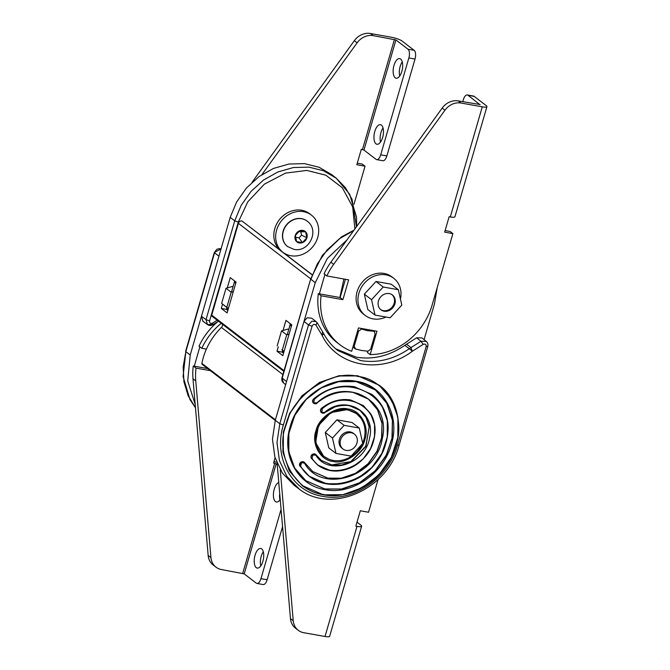 <?xml version="1.0" encoding="UTF-8"?>
<svg xmlns="http://www.w3.org/2000/svg" width="670" height="670" viewBox="0 0 670 670"><rect width="100%" height="100%" fill="white"/><g stroke="black" fill="none" stroke-linecap="round" stroke-linejoin="round"><path stroke-width="1" d="M335.779 348.852L356.306 357.185C373.156 359.874 389.337 355.921 404.873 345.326L409.303 348.727C393.776 359.346 377.587 363.299 360.736 360.586L337.898 350.578M352.897 347.11L355.519 348.978L361.641 350.502L367.989 351.206L370.678 349.162L375.074 334.029L374.379 331.583L373.517 331.206L367.394 330.687L361.591 329.071L358.626 331.089L354.229 346.222L353.35 345.544M323.325 494.803L302.103 485.516L289.264 470.784L282.882 451.798L283.343 431.974L289.599 413.407L301.935 395.886L319.456 382.47L339.188 375.677L357.688 375.753L378.918 385.041L391.406 399.178L397.905 417.31L397.854 437.502L391.263 457.451L378.877 474.871L362.118 487.777L342.906 494.686L323.426 494.82M356.055 413.415L355.36 412.779M305.771 480.658L324.808 488.932L341.507 489.008L359.304 482.894L375.133 470.801L386.288 454.997L391.967 438.247L392.427 420.366L386.732 403.214L375.368 389.99M312.731 471.529L327.94 478.145L341.264 478.204L355.469 473.338L368.106 463.707L377.034 451.111L381.59 437.753L382 423.49L377.512 409.78L368.492 399.178M309.197 476.203L299.833 466.01C299.138 464.57 299.473 463.288 300.847 462.149L303.007 461.555L304.448 462.518M313.644 403.281L313.074 402.737C312.212 401.414 312.404 400.116 313.661 398.843C326.34 388.567 339.95 384.538 354.489 386.757L371.942 394.446M321.265 460.365L331.776 464.93L350.837 461.605L365.77 446.212L369.203 427.083L366.088 417.586L359.84 410.249L366.004 417.268L369.254 426.338L365.921 446.421L351.331 461.58L341.708 465.022L331.968 465.072L321.349 460.432L316.106 454.863M321.558 412.687L320.997 412.142C320.118 410.794 320.335 409.479 321.625 408.197L321.818 408.34C330.888 401.255 340.569 398.516 350.837 400.116L363.416 405.618L370.711 413.918L374.564 424.671L374.522 436.647L370.611 448.473L363.257 458.799L353.316 466.437L341.918 470.524L330.369 470.583L317.781 465.072L311.324 458.255C310.587 456.806 310.913 455.508 312.304 454.344L314.465 453.749L315.88 454.662M321.625 408.197C330.712 401.129 340.385 398.382 350.653 399.973L363.442 405.635M286.534 381.565L275.278 420.308L279.8 423.733L308.502 324.942L304.004 321.424L286.534 381.565L282.204 378.081L310.679 278.954L281.978 377.746L283.51 382.922L285.638 384.63M289.063 334.188L286.71 334.849L281.542 330.88L287.891 329.096M289.892 325.436L290.855 325.804M284.08 351.34L281.894 349.74M437.217 287.556L434.462 303.971L424.093 339.648M299.406 489.192L286.869 476.378L279.415 460.533L276.986 442.476L279.8 423.733L283.368 425.014L312.069 326.223L308.502 324.942L311.927 321.173L316.181 321.675L311.684 318.166L307.061 317.815L304.004 321.424L315.26 282.681L310.905 279.29L317.32 263.871L327.027 250.061L339.422 238.729L353.735 230.564M347.035 239.843L327.328 258.461L315.26 282.681M277.154 345.98L281.542 330.88M282.321 349.949L286.71 334.849M416.639 337.814L420.961 341.281L410.978 347.604L406.548 344.204L416.639 337.814L421.891 337.873L426.221 341.357C427.762 342.739 428.272 344.464 427.762 346.532L399.06 445.324C387.754 489.46 331.215 514.744 298.736 488.706L294.239 485.381L282.355 473.037L274.884 457.158L272.456 439.076L275.278 420.308M406.548 344.204L404.873 345.326M319.356 293.837L324.9 274.466M427.535 346.197L426.17 346.599C426.279 344.38 425.291 343.635 423.18 344.372L420.961 341.281L426.271 341.39M316.181 321.675L317.287 322.923L316.181 321.675M343.903 279.005L339.849 297.497M410.978 347.604L412.343 351.239L409.303 348.727A37.478 32.52 -52.5 0 1 410.978 347.604M423.18 344.372L412.343 351.239C381.339 374.79 336.909 366.859 321.969 335.101C323.518 334.632 324.029 334.062 323.518 333.409L323.694 333.601C327.27 340.377 332.019 346.047 337.94 350.611M317.128 322.739L315.989 325.226L321.969 335.101L322.63 331.826M323.694 333.601L317.287 322.923M355.519 348.978L354.229 346.222M322.613 455.441L323.417 455.952M301.039 462.015L303.192 461.697L304.632 462.66L304.054 462.057M312.496 454.218L314.649 453.892L316.064 454.804L315.511 454.252M280.253 469.712L293.234 620.755A16.398 14.229 -52.5 0 0 298.259 630.294A16.398 14.229 -52.5 0 0 303.761 632.706L325.009 636.5A8.199 1.667 16.2 0 0 329.648 636.307L361.641 526.201A8.199 1.667 -163.8 0 0 360.963 525.205L357.018 522.173M298.259 630.294L295.487 628.175A16.398 14.229 -52.5 0 1 290.462 618.628L277.129 463.464M378.048 479.561L368.55 512.249L360.326 510.774L355.845 526.193L357.001 526.394A8.199 1.667 -163.8 0 0 361.641 526.201M462.761 101.714L463.33 99.763A7.027 3.183 100.1 0 1 467.333 94.964A7.027 3.183 100.1 0 1 468.02 95.282L474.184 96.38L486.244 105.634A8.199 1.667 16.2 0 1 486.923 106.639L454.938 216.737A8.199 1.667 -163.8 0 1 450.299 216.938L449.143 216.728L444.662 232.147L452.887 233.612L450.114 231.485L445.115 230.589M468.02 95.282L480.013 104.746M474.184 96.38A7.027 3.183 -79.9 0 0 473.497 96.07L467.333 94.964M480.08 104.537L458.263 100.91A16.398 14.229 127.5 0 0 442.175 108.105L330.888 262.204A62.067 53.86 127.5 0 0 324.071 273.829L326.834 275.956L348.651 279.851L342.898 299.674L340.125 297.547L318.309 293.653A62.067 53.86 127.5 0 0 337.069 342.563L339.841 344.69A62.067 53.86 127.5 0 0 351.675 351.306L358.467 327.932L376.967 331.231L370.175 354.606L367.403 352.487L367.771 351.197M486.923 106.639A8.199 1.667 16.2 0 1 482.283 106.832L461.035 103.038A16.398 14.229 127.5 0 0 444.939 110.232L333.66 264.332A62.067 53.86 127.5 0 0 326.834 275.956M345.435 279.281L340.125 297.547M342.898 299.674L321.081 295.772L318.309 293.653M321.081 295.772A62.067 53.86 127.5 0 0 339.841 344.69M370.175 354.606A62.067 53.86 127.5 0 0 432.091 305.177L452.887 233.612M347.738 410.007A26.808 23.266 -52.5 0 1 356.733 413.943A26.808 23.266 -52.5 0 1 362.646 442.979A26.808 23.266 -52.5 0 0 356.733 413.943L354.891 412.519A26.808 23.266 -52.5 0 0 354.531 412.251A26.808 23.266 -52.5 0 1 354.891 412.519L356.733 413.943A26.808 23.266 -52.5 0 0 347.738 410.007A26.808 23.266 -52.5 0 0 318.953 425.819A26.808 23.266 -52.5 0 0 324.096 456.471A26.808 23.266 -52.5 0 1 318.953 425.819A26.808 23.266 -52.5 0 1 347.738 410.007M362.118 444.126A26.808 23.266 -52.5 0 1 333.091 460.407A26.808 23.266 -52.5 0 1 324.096 456.471L322.245 455.056A26.808 23.266 -52.5 0 1 321.893 454.771A26.808 23.266 -52.5 0 0 322.245 455.056L324.096 456.471A26.808 23.266 -52.5 0 0 333.091 460.407A26.808 23.266 -52.5 0 0 362.118 444.126M392.009 294.691A9.372 8.132 -52.5 0 1 393.315 305.344A9.372 8.132 -52.5 0 1 383.382 310.637A9.372 8.132 -52.5 0 1 380.619 309.532M385.97 317.036A23.425 20.326 -52.5 0 1 373.081 318.887A23.425 20.326 -52.5 0 1 365.217 315.453L363.375 314.029A23.425 20.326 -52.5 0 1 358.877 287.246A23.425 20.326 -52.5 0 1 384.027 273.427A23.425 20.326 -52.5 0 1 391.891 276.869L393.734 278.284A23.425 20.326 -52.5 0 1 400.425 298.996M365.217 315.453A23.425 20.326 -52.5 0 1 360.72 288.661A23.425 20.326 -52.5 0 1 385.878 274.851A23.425 20.326 -52.5 0 1 393.734 278.284M389.236 293.586A9.372 8.132 -52.5 0 1 392.385 294.967A9.372 8.132 -52.5 0 1 394.186 305.679A9.372 8.132 -52.5 0 1 384.119 311.207A9.372 8.132 -52.5 0 1 380.979 309.825A9.372 8.132 -52.5 0 1 379.178 299.113A9.372 8.132 -52.5 0 1 389.236 293.586M375.041 315.084L367.838 309.557L364.346 294.163L375.996 281.475L391.121 284.18L398.323 289.708L401.807 305.101L390.166 317.781L375.041 315.084L371.548 299.691L383.198 287.011L398.323 289.708M364.346 294.163L371.548 299.691M375.996 281.475L383.198 287.011M343.023 449.017L341.918 448.163A9.372 8.132 -52.5 0 1 340.117 437.451A9.372 8.132 -52.5 0 1 350.175 431.924A9.372 8.132 -52.5 0 1 353.325 433.297L354.43 434.152A9.372 8.132 -52.5 0 1 356.231 444.863A9.372 8.132 -52.5 0 1 346.172 450.391A9.372 8.132 -52.5 0 1 343.023 449.017A9.372 8.132 -52.5 0 1 341.223 438.297A9.372 8.132 -52.5 0 1 351.289 432.778A9.372 8.132 -52.5 0 1 354.43 434.152M335.98 453.423L328.777 447.895L325.285 432.502L336.926 419.814L352.06 422.519L359.262 428.046L362.746 443.431L351.105 456.119L335.98 453.423L332.488 438.029L344.129 425.341L359.262 428.046M325.285 432.502L332.488 438.029M336.926 419.814L344.129 425.341M395.183 77.762A9.958 4.514 -79.9 0 0 396.154 78.197A9.958 4.514 -79.9 0 0 402.117 70.316A9.958 4.514 -79.9 0 0 400.627 59.044A9.958 4.514 -79.9 0 0 399.655 58.6A9.958 4.514 -79.9 0 0 393.692 66.481A9.958 4.514 -79.9 0 0 395.183 77.762M375.996 143.824A9.958 4.514 -79.9 0 0 376.967 144.259A9.958 4.514 -79.9 0 0 382.922 136.379A9.958 4.514 -79.9 0 0 381.431 125.106A9.958 4.514 -79.9 0 0 380.459 124.662A9.958 4.514 -79.9 0 0 374.505 132.543A9.958 4.514 -79.9 0 0 375.996 143.824M363.952 150.063L376.012 159.318A7.027 3.183 -79.9 0 0 376.691 159.627A7.027 3.183 -79.9 0 0 380.702 154.837L408.851 57.947A7.027 3.183 -79.9 0 0 407.997 49.212L395.937 39.957L363.952 150.063L361.306 149.318L356.834 164.728L365.05 166.202L353.969 204.333M407.997 49.212L414.161 50.317L402.101 41.063A8.199 1.667 -163.8 0 0 391.674 37.294L370.426 33.5A16.398 14.229 127.5 0 0 354.338 40.694L252.146 182.198M380.702 154.837L386.866 155.934L415.015 59.044L408.851 57.947M414.161 50.317A7.027 3.183 100.1 0 1 415.015 59.044M386.866 155.934A7.027 3.183 100.1 0 1 382.855 160.725L376.691 159.627M402.251 61.891A9.958 4.514 -79.9 0 0 399.73 76.003M383.056 127.953A9.958 4.514 -79.9 0 0 380.535 142.065M395.937 39.957L373.198 35.627A16.398 14.229 127.5 0 0 357.11 42.821L261.97 174.56M357.278 163.179L362.277 164.075L365.05 166.202M287.505 246.51A16.047 13.919 -52.5 0 1 287.413 246.434A16.047 13.919 -52.5 0 1 284.34 228.093A16.047 13.919 -52.5 0 1 301.567 218.629A16.047 13.919 -52.5 0 1 306.952 220.983A16.047 13.919 -52.5 0 1 307.044 221.05M299.708 230.731L295.202 235.639L296.55 241.602L302.413 242.641L306.919 237.733L305.57 231.77L299.708 230.731A6.675 5.795 127.5 0 0 295.202 235.639A6.675 5.795 127.5 0 0 296.55 241.602A6.675 5.795 127.5 0 0 299.239 242.959A6.675 5.795 127.5 0 0 302.413 242.641A6.675 5.795 127.5 0 0 306.919 237.733A6.675 5.795 127.5 0 0 305.57 231.77A6.675 5.795 127.5 0 0 302.882 230.413A6.675 5.795 127.5 0 0 299.708 230.731M295.361 235.463L295.78 237.297L299.046 237.884L301.559 235.145L300.805 231.82L299.004 231.502M300.805 231.82L305.57 231.77M301.559 235.145L306.919 237.733M299.046 237.884L302.413 242.641M295.78 237.297L296.55 241.602M221.041 248.905L219.559 248.612L216.862 249.282L214.333 252.498L221.033 248.939M194.3 366.18L199.853 346.809M190.213 355.025L185.85 351.633L214.559 252.833L218.939 256.141L201.469 316.274L206.017 319.615L207.474 324.565L202.918 321.223L201.469 316.274L190.213 355.025L187.709 380.954L195.188 404.429M218.939 256.141L230.195 217.398L234.726 220.824L238.285 222.105L209.584 320.897L206.017 319.615L234.726 220.824L241.192 205.313L250.99 191.436L263.486 180.088L277.916 171.947L293.376 167.534L308.887 167.132L323.476 170.758L336.24 178.195L331.859 174.711L319.088 167.266L304.473 163.631L288.938 164.033L273.46 168.446L259.005 176.595L246.476 187.977L236.669 201.863L230.195 217.398M232.381 286.492L226.024 288.267L231.192 292.237L233.302 291.651M226.376 307.136L221.636 303.368L226.024 288.267M221.636 303.368L226.803 307.337L231.192 292.237M226.803 307.337L228.378 308.585M218.437 321.181L212.968 324.649C211.025 325.771 209.191 325.746 207.474 324.565L212.574 324.514C213.186 324.9 213.186 324.439 212.566 323.133L217.172 320.21M256.25 567.641A9.958 4.514 100.1 0 1 254.759 556.368A9.958 4.514 100.1 0 1 260.722 548.479A9.958 4.514 100.1 0 1 261.685 548.923A9.958 4.514 100.1 0 1 263.184 560.195A9.958 4.514 100.1 0 1 257.221 568.076A9.958 4.514 100.1 0 1 256.25 567.641M260.798 565.882A9.958 4.514 100.1 0 1 263.31 551.779M280.228 499.477A9.958 4.514 100.1 0 1 276.417 502.014A9.958 4.514 100.1 0 1 275.445 501.579A9.958 4.514 100.1 0 1 273.703 491.512A9.958 4.514 100.1 0 1 278.77 482.526M279.985 499.82A9.958 4.514 100.1 0 1 279.717 493.614M281.073 509.401L260.957 578.654A7.027 3.183 100.1 0 1 256.953 583.444A7.027 3.183 100.1 0 1 256.267 583.135L244.207 573.88L276.191 463.774L277.221 464.57M282.556 526.628L267.121 579.759L260.957 578.654M256.953 583.444L263.117 584.55A7.027 3.183 -79.9 0 0 267.121 579.759M244.207 573.88L221.469 569.55A16.398 14.229 -52.5 0 1 215.966 567.138A16.398 14.229 -52.5 0 1 210.941 557.599L195.757 380.912A62.067 53.86 -52.5 0 1 196.034 368.115L210.43 370.686M215.966 567.138L213.194 565.011A16.398 14.229 -52.5 0 1 208.169 555.472L192.985 378.784A62.067 53.86 -52.5 0 1 193.261 365.996L196.034 368.115M193.261 365.996L207.667 368.567M206.394 349.12L201.787 348.3A62.067 53.86 -52.5 0 1 221.192 323.292M218.261 321.298A62.067 53.86 -52.5 0 0 199.015 346.172L201.787 348.3M275.077 457.794L273.553 463.037L276.191 463.774M276.651 462.3A8.199 1.667 16.2 0 0 273.988 461.546M281.986 251.518A23.425 20.326 -52.5 0 1 278.753 224.894A23.425 20.326 -52.5 0 1 303.577 211.686A23.425 20.326 -52.5 0 1 311.441 215.129A23.425 20.326 -52.5 0 1 315.939 241.912A23.425 20.326 -52.5 0 1 290.788 255.731A23.425 20.326 -52.5 0 1 283.904 252.992M280.144 250.103A23.425 20.326 -52.5 0 1 276.903 223.47A23.425 20.326 -52.5 0 1 301.734 210.271A23.425 20.326 -52.5 0 1 309.599 213.713L311.441 215.129M212.047 316.274L283.829 371.364L212.105 316.315A1.172 1.013 -52.5 0 1 211.728 315.16L238.411 223.336A3.049 2.638 -52.5 0 1 241.912 220.949L312.086 274.616M278.268 346.859L277.003 351.197L282.824 355.67L291.777 324.841L285.964 320.369L283.033 330.461M222.566 304.113L221.301 308.451L227.122 312.915L236.083 282.087L230.262 277.623L227.272 287.924M275.236 420.425L202.231 364.396A1.172 1.013 -52.5 0 1 201.888 363.391A61.598 53.458 -52.5 0 1 221.418 327.421A3.518 3.049 127.5 0 0 222.582 324.364M290.11 324.699L291.509 325.771M283.544 353.191L282.145 352.118L282.69 350.234M287.204 334.707L290.378 323.761M234.684 281.015L231.443 292.17M226.988 307.488L226.443 309.373L227.842 310.445M282.145 352.118L277.003 351.197M282.363 351.348L283.762 352.428M228.068 309.674L226.669 308.602M226.443 309.373L221.301 308.451M302.103 485.516L289.783 471.504L283.293 453.356L283.351 433.147L289.959 413.197L302.371 395.769L319.146 382.88L338.384 375.987L357.872 375.895L379.103 385.175C401.456 400.484 406.053 440.835 385.149 467.518C370.351 488.154 344.531 498.999 323.375 494.82C315.436 493.388 308.351 490.281 302.103 485.516L301.91 485.373M357.931 376.473C331.298 369.044 291.852 395.903 285.705 425.651C274.817 454.553 295.529 492.157 323.644 494.502C350.268 501.931 389.722 475.072 395.87 445.324C406.757 416.422 386.037 378.818 357.931 376.473M332.806 461.412C320.319 460.365 311.123 443.674 315.955 430.835C318.685 417.628 336.206 405.702 348.031 409.002C360.51 410.04 369.706 426.74 364.874 439.57C362.143 452.778 344.631 464.712 332.806 461.412M328.786 459.159L323.652 456.287L315.637 442.594L318.476 425.484L330.913 412.578L347.403 409.596M356.214 381.615L338.601 381.707L321.215 387.93L306.048 399.58L294.842 415.325L288.862 433.364L288.812 451.622L294.683 468.02L305.805 480.683L324.992 489.075L342.604 488.991L359.983 482.76L375.15 471.111L386.364 455.366L392.335 437.334L392.394 419.068L386.523 402.67L375.393 390.007L356.306 381.632M356.524 381.322C383.759 385.392 400.451 415.693 391.347 444.52C383.634 473.59 351.851 495.231 325.05 489.661C297.815 485.582 281.124 455.282 290.227 426.463C297.941 397.385 329.724 375.744 356.524 381.322M361.967 329.179L360.912 328.367M347.596 409.63L356.448 413.549L360.552 417.779M312.79 471.58L304.657 462.685L304.448 463.079C321.642 494.142 376.339 477.274 382.218 438.909C392.067 400.878 346.03 375.686 316.835 402.913L316.893 403.106C328.099 393.993 340.159 390.426 353.073 392.411L368.408 399.111L377.302 409.236L381.992 422.334L381.95 436.932L377.177 451.345L368.215 463.925L356.097 473.238L342.203 478.213L328.124 478.288L312.79 471.58L304.674 462.727M313.661 398.843L313.845 398.977C326.516 388.684 340.125 384.655 354.673 386.9L371.976 394.471L382.009 405.886L387.302 420.668L387.252 437.133L381.858 453.397L371.75 467.593L358.082 478.095L342.404 483.715L326.524 483.79L309.23 476.228L300.018 466.153L300.847 462.149M299.833 466.01L300.57 466.01L301.609 462.669L301.031 462.292L301.416 462.794M313.074 402.737L316.835 402.913L314.666 403.767L313.208 402.888M313.066 454.863L312.681 454.361L312.873 454.989L315.888 455.24L316.064 454.804L315.888 455.24C328.233 476.186 365.544 464.201 369.597 437.87C376.347 411.757 345.125 394.119 324.716 412.352L324.766 412.553C332.404 406.581 340.561 404.27 349.238 405.618L359.849 410.258C353.928 405.224 345.67 404.094 335.059 406.866L324.824 412.578C324.439 413.357 323.384 413.415 321.642 412.753L321.131 412.293M317.597 464.938L311.508 458.397C310.771 456.948 311.098 455.65 312.488 454.486L312.304 454.344M311.324 458.255L312.061 458.246L312.873 454.989M363.232 405.476L370.468 413.499C375.15 420.5 377.662 433.657 370.904 448.012C362.981 462.426 351.574 470.114 336.692 471.077C329.523 471.186 323.225 469.184 317.781 465.072M321.834 412.259L324.766 412.553L322.588 413.164L321.315 412.435L321.834 412.259L322.236 408.826C345.77 387.771 381.8 408.114 374.019 438.23C369.346 468.615 326.282 482.425 312.061 458.246M290.386 325.302L291.416 326.089M426.17 346.599L397.469 445.391L398.834 444.989M372.068 330.36L373.123 331.173M357.747 330.411L358.626 331.089M397.469 445.391C388.751 478.204 352.914 502.609 322.655 496.328C291.919 491.713 273.092 457.551 283.368 425.014M315.989 325.226C314.498 323.853 313.192 324.188 312.069 326.223M305.805 480.683L305.813 480.683C285.722 466.956 281.5 430.542 300.436 406.355C312.957 388.709 335.98 377.754 356.256 381.64C363.4 382.93 369.781 385.719 375.393 390.007M313.92 402.854L313.259 402.879C312.396 401.556 312.589 400.258 313.845 398.977L314.272 399.454C346.683 369.312 397.486 397.168 386.632 439.277C380.074 481.738 319.699 500.406 300.57 466.01M368.408 399.111L359.195 394.06C353.216 391.9 346.884 391.314 340.209 392.31C331.742 393.659 323.987 397.26 316.952 403.131C316.592 403.926 315.52 404.002 313.728 403.348L313.392 403.03M320.997 412.142L321.181 412.276C320.31 410.936 320.52 409.621 321.818 408.34L322.236 408.826M304.13 462.107L304.448 463.079L301.609 462.669M313.786 402.695L314.272 399.454M293.234 620.755L290.462 618.628M325.009 636.5L357.001 526.394M444.939 110.232L442.175 108.105M461.035 103.038L458.263 100.91M333.66 264.332L330.888 262.204M482.283 106.832L450.299 216.938M370.426 33.5L373.198 35.627M354.338 40.694L357.11 42.821M394.446 39.421L362.462 149.519M287.413 246.434L287.597 246.577A16.047 13.919 -52.5 0 1 284.524 228.227A16.047 13.919 -52.5 0 1 301.751 218.763A16.047 13.919 -52.5 0 1 307.136 221.125L306.952 220.983M185.85 351.633L183.077 376.498L189.978 399.571L195.472 407.712L188.119 395.668L183.94 381.8L183.17 366.842L185.85 351.633M228.336 308.744L226.937 307.672L228.336 308.744M235.714 283.343L234.316 282.271M356.44 226.82L352.052 199.342L345.427 187.675L336.24 178.195L349.623 194.141L356.532 217.206L356.7 226.46M354.882 228.981L352.68 206.955L342.295 187.692L325.813 175.188L306.827 170.423L285.529 173.12L264.374 184.158L247.766 201.854L238.285 222.105M209.584 320.897C209.467 323.116 210.464 323.861 212.566 323.133M208.169 555.472L210.941 557.599M192.985 378.784L195.757 380.912M242.716 573.344L274.708 463.238M241.912 220.949L312.036 274.767M238.411 223.336L310.713 278.829M211.728 315.16L284.038 370.652M221.418 327.421L282.891 374.597M201.888 363.391L275.42 419.822M356.448 413.549L347.496 409.638C322.932 403.583 303.795 443.724 323.652 456.287M309.046 476.085L309.23 476.228C327.89 491.437 360.108 484.737 376.305 462.367C383.416 452.853 387.293 442.435 387.938 431.111C388.357 415.618 383.039 403.407 371.976 394.471L371.791 394.328M315.595 454.31L321.324 460.416M281.978 377.746C281.484 379.915 281.995 381.64 283.51 382.922M354.036 230.153L341.524 236.862L322.345 255.32L310.679 278.954M291.467 325.922L290.73 325.36M374.379 331.583L373.006 330.528M287.597 246.577L293.896 249.349C309.063 252.866 320.042 230.212 307.136 221.125M185.632 351.298L214.333 252.498M234.366 282.103L235.765 283.175"/></g></svg>
